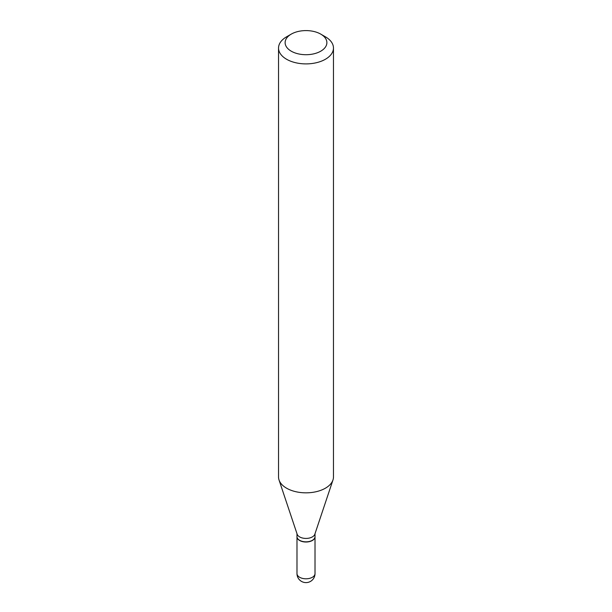 <?xml version="1.0" encoding="UTF-8"?>
<svg xmlns="http://www.w3.org/2000/svg" width="612" height="612" viewBox="0 0 612 612"><rect width="100%" height="100%" fill="white"/><g stroke="black" fill="none" stroke-linecap="round" stroke-linejoin="round"><path stroke-width="0.92" d="M296.988 536.724A9.012 5.202 0 0 0 296.988 536.816A9.012 5.202 0 0 0 299.628 540.488A9.012 5.202 0 0 0 309.45 541.62A9.012 5.202 0 0 0 315.012 536.816A9.012 5.202 0 0 0 315.012 536.724M296.988 533.725L296.988 536.632A9.012 5.202 0 0 0 299.628 540.312A9.012 5.202 0 0 0 312.372 540.312L312.372 540.312A9.012 5.202 0 0 0 315.012 536.632L315.012 533.725M286.577 36.819L291.236 34.127L286.577 36.819A27.471 15.858 0 0 0 278.529 48.034L278.529 476.97A27.471 15.858 0 0 0 279.026 479.976L297.157 534.207A9.012 5.202 0 0 0 303.361 538.2A9.012 5.202 0 0 0 312.372 536.9A9.012 5.202 0 0 0 314.843 534.207L332.974 479.976A27.471 15.858 0 0 0 333.471 476.97L333.471 48.034A27.471 15.858 0 0 0 325.423 36.819L320.764 34.127A20.877 12.056 0 0 0 291.236 34.127L291.236 34.127A20.877 12.056 0 0 0 291.236 51.179A20.877 12.056 0 0 0 320.764 51.179A20.877 12.056 0 0 0 320.764 34.127M299.704 540.358A8.79 5.072 0 0 0 299.781 540.404A8.79 5.072 0 0 0 312.219 540.404L312.219 540.404M278.529 48.034A27.471 15.858 0 0 0 295.489 62.692A27.471 15.858 0 0 0 325.423 59.249A27.471 15.858 0 0 0 333.471 48.034M279.026 479.976A27.471 15.858 0 0 0 297.952 492.14A27.471 15.858 0 0 0 325.423 488.185A27.471 15.858 0 0 0 332.974 479.976M315.012 573.597A9.012 9.012 0 0 1 310.506 581.4A9.012 9.012 0 0 1 296.988 573.597A9.012 5.202 0 0 0 299.628 577.277A9.012 5.202 0 0 0 312.372 577.277A9.012 5.202 0 0 0 315.012 573.597L315.012 536.816M296.988 573.597L296.988 536.816"/></g></svg>
